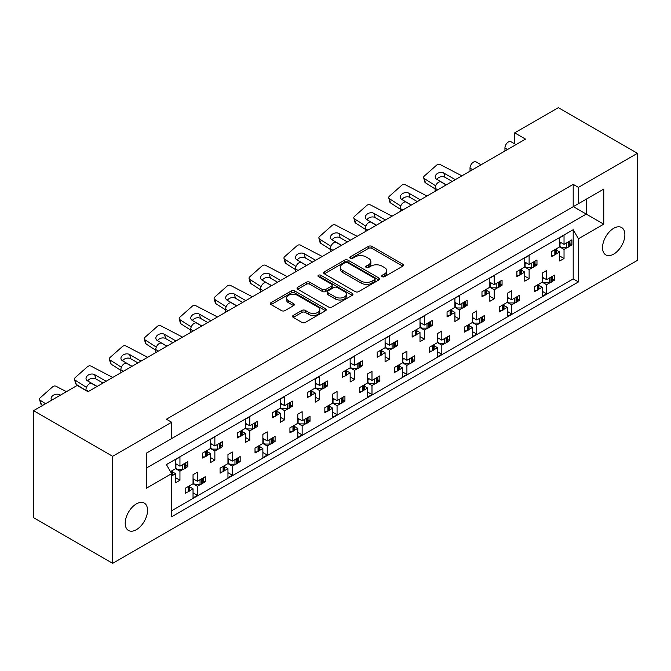 <?xml version="1.0" encoding="UTF-8"?>
<svg xmlns="http://www.w3.org/2000/svg" width="671" height="671" viewBox="0 0 671 671"><rect width="100%" height="100%" fill="white"/><g stroke="black" fill="none" stroke-linecap="round" stroke-linejoin="round"><path stroke-width="1.01" d="M382.168 276.662A1.694 0.981 0 0 0 384.567 276.662L402.768 266.152A2.424 1.401 0 0 0 403.481 265.162A2.424 1.401 0 0 0 402.768 264.173L371.927 246.366A2.424 1.401 0 0 0 368.496 246.366L350.287 256.876A1.694 0.981 0 0 0 349.792 257.563A1.694 0.981 0 0 0 350.287 258.26A1.694 0.981 0 0 0 352.686 258.26L355.043 256.901A7.758 4.479 0 0 1 366.014 256.901L368.58 258.385A7.758 4.479 0 0 1 370.853 261.547A7.758 4.479 0 0 1 368.58 264.718L366.223 266.077A1.694 0.981 0 0 0 365.729 266.773A1.694 0.981 0 0 0 366.223 267.461A1.694 0.981 0 0 0 368.622 267.461L370.979 266.102A7.758 4.479 0 0 1 381.95 266.102L384.517 267.586A7.758 4.479 0 0 1 386.79 270.749A7.758 4.479 0 0 1 384.517 273.919L382.168 275.278A1.694 0.981 0 0 0 381.665 275.974A1.694 0.981 0 0 0 382.168 276.662L382.168 275.278M136.381 503.879A15.802 9.126 -60 0 1 144.282 503.099A15.802 9.126 -60 0 1 146.706 515.764A15.802 9.126 -60 0 1 136.381 529.687A15.802 9.126 -60 0 1 128.48 530.467A15.802 9.126 -60 0 1 126.056 517.811A15.802 9.126 -60 0 1 136.381 503.879M613.705 228.299A15.802 9.126 -60 0 1 621.606 227.519A15.802 9.126 -60 0 1 624.03 240.184A15.802 9.126 -60 0 1 613.705 254.108A15.802 9.126 -60 0 1 605.804 254.888A15.802 9.126 -60 0 1 603.38 242.231A15.802 9.126 -60 0 1 613.705 228.299M293.269 315.42A2.424 1.401 0 0 0 292.556 316.41A2.424 1.401 0 0 0 293.269 317.4L301.916 322.399A2.424 1.401 0 0 0 305.347 322.399L325.569 310.723A2.424 1.401 0 0 0 326.282 309.734A2.424 1.401 0 0 0 325.569 308.744L294.72 290.937A2.424 1.401 0 0 0 291.298 290.937L271.076 302.613A2.424 1.401 0 0 0 270.363 303.602A2.424 1.401 0 0 0 271.076 304.592L281.526 310.623A2.424 1.401 0 0 0 284.957 310.623L293.613 305.624A2.424 1.401 0 0 0 294.317 304.634A2.424 1.401 0 0 0 293.613 303.653L288.421 300.658A6.484 3.741 0 0 1 286.525 298.008A6.484 3.741 0 0 1 290.526 294.552A6.484 3.741 0 0 1 297.597 295.366L317.903 307.083A6.484 3.741 0 0 1 319.799 309.734A6.484 3.741 0 0 1 315.798 313.189A6.484 3.741 0 0 1 308.735 312.384L305.347 310.43A2.424 1.401 0 0 0 301.916 310.43L293.269 315.42L293.269 317.4M112.636 456.305L112.636 563.355L637.45 260.356L637.45 153.307L578.436 187.377L573.202 184.357L166.408 419.216L171.65 422.235L112.636 456.305L33.55 410.644L77.199 385.448L88.018 391.696L525.536 139.098L514.716 132.85L514.716 143.879M637.45 153.307L558.364 107.645L514.716 132.85M355.219 291.625A2.424 1.401 0 0 0 358.641 291.625L378.863 279.95A2.424 1.401 0 0 0 379.576 278.96A2.424 1.401 0 0 0 378.863 277.97L348.023 260.163A2.424 1.401 0 0 0 344.592 260.163L324.37 271.839A2.424 1.401 0 0 0 323.657 272.829A2.424 1.401 0 0 0 324.37 273.818L355.219 291.625M319.136 277.031A1.694 0.981 0 0 1 320.855 277.266L320.855 275.253L352.216 293.361A2.424 1.401 0 0 1 352.929 294.351A2.424 1.401 0 0 1 352.216 295.341L331.994 307.016A2.424 1.401 0 0 1 328.572 307.016L297.723 289.201L297.723 287.222A2.424 1.401 0 0 0 297.01 288.211A2.424 1.401 0 0 0 297.723 289.201M297.723 287.222L306.379 282.231A2.424 1.401 0 0 1 309.801 282.231L322.315 289.453A2.424 1.401 0 0 0 325.737 289.453L331.482 286.14A2.424 1.401 0 0 0 332.195 285.15A2.424 1.401 0 0 0 331.482 284.16L318.457 276.637A1.694 0.981 0 0 1 317.962 275.949A1.694 0.981 0 0 1 319.01 275.043A1.694 0.981 0 0 1 320.855 275.253M166.408 441.585L603.757 189.088L603.757 224.173L578.436 238.784L578.436 281.929L171.65 516.787L171.65 473.642L146.337 488.262L146.337 453.177L171.65 438.566L171.65 422.235M573.202 184.357L573.202 206.727M578.436 187.377L578.436 203.707M552.485 279.035L554.431 280.159L552.342 281.367M538.897 285.301L542.21 287.222L538.754 289.209M536.448 290.551L534.359 291.751L534.359 286.718L542.21 282.181L546.58 284.697L546.58 293.772L542.21 296.288L542.21 287.222M550.027 282.701L546.58 284.697M554.431 280.159L554.431 275.127L546.58 279.656L542.21 277.14M517.567 299.199L519.513 300.323L517.425 301.531M503.98 305.464L507.293 307.377L503.837 309.373M501.522 310.707L499.442 311.914L499.442 306.873L507.293 302.336L511.663 304.86L511.663 313.927L507.293 316.452L507.293 307.377M515.11 302.864L511.663 304.86M519.513 300.323L519.513 295.282L511.663 299.82L507.293 297.295M482.65 319.354L484.596 320.478L482.508 321.686M472.376 317.458L476.745 319.975L484.596 315.445L484.596 320.478M476.745 319.975L476.745 310.908L472.376 313.424L472.376 322.499L464.517 327.037L464.517 332.07L466.605 330.87M469.063 325.62L472.376 327.54L468.92 329.528M472.376 322.499L476.745 325.016L476.745 334.091L472.376 336.607L472.376 327.54M480.193 323.019L476.745 325.016M447.733 339.518L449.679 340.642L447.591 341.849M437.458 337.614L441.82 340.138L449.679 335.601L449.679 340.642M441.82 340.138L441.82 331.063L437.458 333.588L437.458 342.655L429.599 347.192L429.599 352.233L431.688 351.025M434.145 345.783L437.458 347.695L434.003 349.692M437.458 342.655L441.82 345.179L441.82 354.246L437.458 356.771L437.458 347.695M445.276 343.183L441.82 345.179M412.816 359.673L414.762 360.797L412.673 362.005M402.541 357.777L406.903 360.293L414.762 355.764L414.762 360.797M406.903 360.293L406.903 351.227L402.541 353.743L402.541 362.818L394.682 367.356L394.682 372.388L396.771 371.189M399.228 365.938L402.541 367.859L399.086 369.847M402.541 362.818L406.903 365.334L406.903 374.41L402.541 376.926L402.541 367.859M410.358 363.346L406.903 365.334M377.89 379.836L379.845 380.96L377.756 382.168M367.624 377.932L371.986 380.457L379.845 375.919L379.845 380.96M371.986 380.457L371.986 371.382L367.624 373.906L367.624 382.973L359.765 387.511L359.765 392.552L361.854 391.344M364.311 386.102L367.624 388.014L364.168 390.01M367.624 382.973L371.986 385.498L371.986 394.565L367.624 397.089L367.624 388.014M375.441 383.502L371.986 385.498M342.973 399.991L344.928 401.124L342.839 402.323M332.707 398.096L337.068 400.612L344.928 396.083L344.928 401.124M337.068 400.612L337.068 391.545L332.707 394.062L332.707 403.137L324.848 407.674L324.848 412.715L326.936 411.508M329.386 406.257L332.707 408.178L329.251 410.166M332.707 403.137L337.068 405.653L337.068 414.728L332.707 417.245L332.707 408.178M340.524 403.665L337.068 405.653M308.056 420.155L310.01 421.279L307.922 422.487M297.79 418.251L302.151 420.776L310.01 416.238L310.01 421.279M302.151 420.776L302.151 411.7L297.79 414.225L297.79 423.292L289.931 427.83L289.931 432.87L292.019 431.663M294.468 426.421L297.79 428.333L294.334 430.329M297.79 423.292L302.151 425.817L302.151 434.883L297.79 437.408L297.79 428.333M305.607 423.82L302.151 425.817M273.139 440.31L275.093 441.443L273.005 442.642M262.873 438.415L267.234 440.931L275.093 436.402L275.093 441.443M267.234 440.931L267.234 431.864L262.873 434.38L262.873 443.456L255.014 447.993L255.014 453.034L257.102 451.826M259.551 446.576L262.873 448.496L259.417 450.493M262.873 443.456L267.234 445.972L267.234 455.047L262.873 457.563L262.873 448.496M270.69 443.984L267.234 445.972M238.222 460.474L240.176 461.598L238.088 462.805M227.955 458.578L232.317 461.094L240.176 456.557L240.176 461.598M232.317 461.094L232.317 452.019L227.955 454.544L227.955 463.611L220.096 468.148L220.096 473.189L222.185 471.981M224.634 466.739L227.955 468.652L224.5 470.648M227.955 463.611L232.317 466.135L232.317 475.202L227.955 477.727L227.955 468.652M235.773 464.139L232.317 466.135M203.305 480.629L205.259 481.761L203.17 482.961M193.038 478.733L197.4 481.25L205.259 476.72L205.259 481.761M197.4 481.25L197.4 472.183L193.038 474.699L193.038 483.774L185.179 488.312L185.179 493.353L187.268 492.145M189.717 486.894L193.038 488.815L189.583 490.811M193.038 483.774L197.4 486.29L197.4 495.366L193.038 497.882L193.038 488.815M200.855 484.303L197.4 486.29M85.93 390.48L85.93 389.876A4.94 2.852 -60 0 1 89.419 383.829A4.94 2.852 -60 0 1 91.885 383.586L96.976 386.521M120.847 372.74L120.847 369.721A4.94 2.852 -60 0 1 124.336 363.674A4.94 2.852 -60 0 1 126.802 363.43L131.893 366.366M155.764 352.585L155.764 349.557A4.94 2.852 -60 0 1 159.253 343.51A4.94 2.852 -60 0 1 161.719 343.267L166.811 346.202M190.681 332.422L190.681 329.402A4.94 2.852 -60 0 1 194.171 323.355A4.94 2.852 -60 0 1 196.637 323.112L201.728 326.047M225.599 312.267L225.599 309.239A4.94 2.852 -60 0 1 229.088 303.191A4.94 2.852 -60 0 1 231.554 302.948L236.645 305.884M260.516 292.103L260.516 289.084A4.94 2.852 -60 0 1 264.005 283.036A4.94 2.852 -60 0 1 266.479 282.793L271.562 285.729M295.433 271.948L295.433 268.92A4.94 2.852 -60 0 1 298.922 262.873A4.94 2.852 -60 0 1 301.396 262.629L306.479 265.565M330.35 251.784L330.35 248.765A4.94 2.852 -60 0 1 333.839 242.717A4.94 2.852 -60 0 1 336.314 242.474L341.396 245.41M365.267 231.629L365.267 228.601A4.94 2.852 -60 0 1 368.756 222.554A4.94 2.852 -60 0 1 371.231 222.311L376.314 225.246M400.184 211.466L400.184 208.446A4.94 2.852 -60 0 1 403.674 202.399A4.94 2.852 -60 0 1 406.148 202.156L411.231 205.091M435.102 191.31L435.102 188.283A4.94 2.852 -60 0 1 438.591 182.235A4.94 2.852 -60 0 1 441.065 181.992L446.148 184.928M470.019 171.147L470.019 168.127A4.94 2.852 -60 0 1 473.508 162.08A4.94 2.852 -60 0 1 475.982 161.837L481.065 164.772M504.936 150.992L504.936 147.964A4.94 2.852 -60 0 1 508.433 141.916A4.94 2.852 -60 0 1 510.899 141.673L515.982 144.609M569.939 243.758L571.893 244.881L569.805 246.089M556.351 250.023L559.673 251.935L556.217 253.932M553.902 255.274L551.814 256.473L551.814 251.432L559.673 246.903L564.034 249.419L564.034 258.494L559.673 261.011L559.673 251.935M567.49 247.423L564.034 249.419M571.893 244.881L571.893 239.841L564.034 244.378L559.673 241.862M535.022 263.913L536.976 265.045L534.888 266.244M521.434 270.187L524.756 272.099L521.3 274.095M518.985 275.429L516.896 276.637L516.896 271.596L524.756 267.058L529.117 269.583L529.117 278.65L524.756 281.174L524.756 272.099M532.573 267.586L529.117 269.583M536.976 265.045L536.976 260.004L529.117 264.542L524.756 262.017M500.105 284.076L502.059 285.2L499.97 286.408M489.838 282.181L494.2 284.697L502.059 280.159L502.059 285.2M494.2 284.697L494.2 275.63L489.838 278.146L489.838 287.222L481.979 291.751L481.979 296.792L484.068 295.592M486.517 290.342L489.838 292.254L486.383 294.25M489.838 287.222L494.2 289.738L494.2 298.813L489.838 301.329L489.838 292.254M497.656 287.742L494.2 289.738M465.188 304.231L467.142 305.364L465.053 306.563M454.921 302.336L459.283 304.86L467.142 300.323L467.142 305.364M459.283 304.86L459.283 295.785L454.921 298.301L454.921 307.377L447.062 311.914L447.062 316.955L449.151 315.747M451.6 310.505L454.921 312.418L451.466 314.414M454.921 307.377L459.283 309.901L459.283 318.968L454.921 321.493L454.921 312.418M462.738 307.905L459.283 309.901M430.27 324.395L432.225 325.519L430.136 326.727M420.004 322.499L424.366 325.016L432.225 320.478L432.225 325.519M424.366 325.016L424.366 315.949L420.004 318.465L420.004 327.54L412.145 332.07L412.145 337.11L414.233 335.911M416.683 330.66L420.004 332.581L416.548 334.569M420.004 327.54L424.366 330.057L424.366 339.132L420.004 341.648L420.004 332.581M427.821 328.06L424.366 330.057M395.353 344.55L397.307 345.682L395.219 346.89M385.087 342.655L389.448 345.179L397.307 340.642L397.307 345.682M389.448 345.179L389.448 336.104L385.087 338.629L385.087 347.695L377.228 352.233L377.228 357.274L379.316 356.066M381.765 350.824L385.087 352.736L381.631 354.733M385.087 347.695L389.448 350.22L389.448 359.287L385.087 361.812L385.087 352.736M392.904 348.224L389.448 350.22M360.436 364.714L362.39 365.838L360.302 367.045M350.161 362.818L354.531 365.334L362.39 360.797L362.39 365.838M354.531 365.334L354.531 356.267L350.161 358.784L350.161 367.859L342.311 372.388L342.311 377.429L344.399 376.23M346.848 370.979L350.161 372.9L346.714 374.888M350.161 367.859L354.531 370.375L354.531 379.45L350.161 381.967L350.161 372.9M357.987 368.379L354.531 370.375M325.519 384.877L327.465 386.001L325.385 387.209M315.244 382.973L319.614 385.498L327.465 380.96L327.465 386.001M319.614 385.498L319.614 376.423L315.244 378.947L315.244 388.014L307.393 392.552L307.393 397.593L309.482 396.385M311.931 391.143L315.244 393.055L311.797 395.051M315.244 388.014L319.614 390.539L319.614 399.606L315.244 402.13L315.244 393.055M323.07 388.543L319.614 390.539M290.602 405.032L292.548 406.156L290.468 407.364M280.327 403.137L284.697 405.653L292.548 401.115L292.548 406.156M284.697 405.653L284.697 396.586L280.327 399.102L280.327 408.178L272.476 412.707L272.476 417.748L274.565 416.548M277.014 411.298L280.327 413.219L276.88 415.206M280.327 408.178L284.697 410.694L284.697 419.769L280.327 422.285L280.327 413.219M288.153 408.698L284.697 410.694M255.685 425.196L257.63 426.32L255.542 427.528M245.41 423.292L249.78 425.817L257.63 421.279L257.63 426.32M249.78 425.817L249.78 416.741L245.41 419.266L245.41 428.333L237.559 432.87L237.559 437.911L239.648 436.704M242.097 431.461L245.41 433.374L241.963 435.37M245.41 428.333L249.78 430.857L249.78 439.924L245.41 442.449L245.41 433.374M253.227 428.861L249.78 430.857M220.767 445.351L222.713 446.475L220.625 447.683M210.493 443.456L214.863 445.972L222.713 441.434L222.713 446.475M214.863 445.972L214.863 436.905L210.493 439.421L210.493 448.496L202.642 453.034L202.642 458.067L204.73 456.867M207.18 451.617L210.493 453.537L207.037 455.525M210.493 448.496L214.863 451.013L214.863 460.088L210.493 462.604L210.493 453.537M218.31 449.016L214.863 451.013M185.85 465.515L187.796 466.639L185.708 467.846M175.576 463.611L179.945 466.135L187.796 461.598L187.796 466.639M179.945 466.135L179.945 457.06L175.576 459.585L175.576 468.652L170.468 471.604M172.262 471.78L175.576 473.692L172.12 475.689M175.576 468.652L179.945 471.176L179.945 480.243L175.576 482.768L175.576 473.692M183.393 469.18L179.945 471.176M33.55 410.644L33.55 517.693L112.636 563.355M578.436 238.784L573.202 229.717L166.408 464.575L171.65 473.642M573.202 229.717L573.202 278.901L171.65 510.74M564.034 244.378L564.034 235.311L559.673 237.828L559.673 246.903M546.58 279.656L546.58 270.589L542.21 273.105L542.21 282.181M529.117 264.542L529.117 255.466L524.756 257.983L524.756 267.058M511.663 299.82L511.663 290.744L507.293 293.269L507.293 302.336M573.202 278.901L578.436 281.929M559.673 255.97L564.034 258.494M542.21 291.248L546.58 293.772M524.756 276.133L529.117 278.65M489.838 296.288L494.2 298.813M454.921 316.452L459.283 318.968M420.004 336.607L424.366 339.132M385.087 356.771L389.448 359.287M350.161 376.926L354.531 379.45M315.244 397.089L319.614 399.606M280.327 417.245L284.697 419.769M245.41 437.408L249.78 439.924M210.493 457.563L214.863 460.088M175.576 477.727L179.945 480.243M507.293 311.411L511.663 313.927M472.376 331.566L476.745 334.091M437.458 351.73L441.82 354.246M402.541 371.885L406.903 374.41M367.624 392.049L371.986 394.565M332.707 412.204L337.068 414.728M297.79 432.367L302.151 434.883M262.873 452.522L267.234 455.047M227.955 472.686L232.317 475.202M193.038 492.85L197.4 495.366M573.378 206.626L586.295 214.091L586.295 199.17L603.757 189.088M146.337 468.098L586.295 214.091L603.757 224.173M382.839 276.905L384.517 275.932A7.758 4.479 0 0 0 386.79 272.77L386.79 270.749M370.853 261.547L370.853 263.569A7.758 4.479 0 0 1 368.58 266.731L366.903 267.704M402.743 266.169L371.927 248.379A2.424 1.401 0 0 0 368.496 248.379L350.967 258.503M378.83 279.975L348.023 262.176A2.424 1.401 0 0 0 344.592 262.176L324.403 273.835M374.577 279.656A1.694 0.981 0 0 0 375.081 278.96A1.694 0.981 0 0 0 374.577 278.272L347.503 262.638A1.694 0.981 0 0 0 345.104 262.638L342.621 264.072A7.758 4.479 0 0 0 340.348 267.243A7.758 4.479 0 0 0 342.621 270.405L361.132 281.09A7.758 4.479 0 0 0 372.095 281.09L374.577 279.656L374.577 281.669A1.694 0.981 0 0 0 375.081 280.981L375.081 278.96M340.348 267.243L340.348 269.256A7.758 4.479 0 0 0 342.621 272.418L342.621 270.405M374.577 281.669L372.095 283.103A7.758 4.479 0 0 1 361.132 283.103L342.621 272.418M297.756 289.218L306.379 284.244L306.379 282.231M332.195 285.15L332.195 287.163A2.424 1.401 0 0 1 331.482 288.153L325.737 291.466A2.424 1.401 0 0 1 322.315 291.466L309.801 284.244A2.424 1.401 0 0 0 306.379 284.244M320.855 277.266L352.183 295.357M335.29 296.943A6.484 3.741 0 0 0 342.361 297.756A6.484 3.741 0 0 0 346.362 294.301A6.484 3.741 0 0 0 344.466 291.65L337.312 287.524A2.424 1.401 0 0 0 333.881 287.524L328.136 290.837A2.424 1.401 0 0 0 327.431 291.826A2.424 1.401 0 0 0 328.136 292.816L335.29 296.943L335.29 298.964A6.484 3.741 0 0 0 342.361 299.769A6.484 3.741 0 0 0 346.362 296.314L346.362 294.301M327.431 291.826L327.431 293.839A2.424 1.401 0 0 0 328.136 294.829L328.136 292.816M335.29 298.964L328.136 294.829M319.799 309.734L319.799 311.747A6.484 3.741 0 0 1 315.798 315.211A6.484 3.741 0 0 1 308.735 314.397L305.347 312.443A2.424 1.401 0 0 0 301.916 312.443L293.294 317.417M286.525 298.008L286.525 300.021A6.484 3.741 0 0 0 288.421 302.671L288.421 300.658M293.579 305.649L288.421 302.671M325.536 310.74L294.72 292.95A2.424 1.401 0 0 0 291.298 292.95L271.109 304.609M567.49 242.382A2.466 1.426 0 0 0 568.429 242.046L569.218 241.585A2.466 1.426 0 0 0 569.805 241.048M568.429 242.046L568.429 247.087L569.218 246.626L569.218 241.585M553.902 250.233A2.466 1.426 0 0 0 554.842 249.889L554.842 254.93L555.63 254.477L555.63 249.436A2.466 1.426 0 0 0 556.217 248.891M554.842 249.889L555.63 249.436M568.429 247.087A2.466 1.426 180 0 1 566.676 247.507L561.593 247.507L559.673 246.391M556.351 248.815L556.351 253.462A2.466 1.426 180 0 1 555.63 254.477M554.842 254.93A2.466 1.426 180 0 1 551.814 255.139M569.939 240.973L569.939 245.62A2.466 1.426 180 0 1 569.218 246.626M561.157 242.717L559.673 243.548M455.273 179.66L443.841 173.059A5.183 3.665 -15 0 0 437.878 173.227A5.183 3.665 -15 0 0 435.294 177.538A5.183 3.665 -15 0 0 436.754 179.342L446.299 184.844M435.102 188.945L425.414 182.747A2.466 1.745 165 0 1 424.785 181.933L423.661 177.723A2.466 1.745 -15 0 1 424.298 176.07L436.746 165.032A2.466 1.745 -15 0 1 440.101 164.504L461.9 175.836M423.661 177.723A2.466 1.745 -15 0 0 424.282 178.536L425.414 182.747M435.647 185.8L424.282 178.536M452.187 181.447L444.974 177.278A5.183 3.665 -15 0 0 436.838 179.383M550.027 277.668A2.466 1.426 0 0 0 550.966 277.324L551.755 276.871A2.466 1.426 0 0 0 552.342 276.326M550.966 277.324L550.966 282.365L551.755 281.912L551.755 276.871M536.448 285.51A2.466 1.426 0 0 0 537.379 285.167L537.379 290.207L538.176 289.755L538.176 284.714A2.466 1.426 0 0 0 538.754 284.168M537.379 285.167L538.176 284.714M550.966 282.365A2.466 1.426 180 0 1 549.222 282.785L544.131 282.785L542.21 281.677M538.897 284.093L538.897 288.748A2.466 1.426 180 0 1 538.176 289.755M537.379 290.207A2.466 1.426 180 0 1 534.359 290.426M552.485 276.251L552.485 280.897A2.466 1.426 180 0 1 551.755 281.912M543.695 277.995L542.21 278.826M532.573 262.546A2.466 1.426 0 0 0 533.504 262.21L534.301 261.749A2.466 1.426 0 0 0 534.888 261.212M533.504 262.21L533.504 267.243L534.301 266.79L534.301 261.749M518.985 270.388A2.466 1.426 0 0 0 519.924 270.052L519.924 275.093L520.713 274.632L520.713 269.591A2.466 1.426 0 0 0 521.3 269.054M519.924 270.052L520.713 269.591M533.504 267.243A2.466 1.426 180 0 1 531.759 267.662L526.676 267.662L524.756 266.555M521.434 268.97L521.434 273.625A2.466 1.426 180 0 1 520.713 274.632M519.924 275.093A2.466 1.426 180 0 1 516.896 275.303M535.022 261.128L535.022 265.783A2.466 1.426 180 0 1 534.301 266.79M526.24 262.873L524.756 263.711M420.356 199.824L408.924 193.214A5.183 3.665 -15 0 0 402.961 193.391A5.183 3.665 -15 0 0 400.369 197.702A5.183 3.665 -15 0 0 401.837 199.497L411.382 205.007M400.184 209.109L390.497 202.91A2.466 1.745 165 0 1 389.868 202.097L388.744 197.878A2.466 1.745 -15 0 1 389.381 196.234L401.828 185.196A2.466 1.745 -15 0 1 405.183 184.668L426.982 195.999M388.744 197.878A2.466 1.745 -15 0 0 389.365 198.691L390.497 202.91M400.73 205.963L389.365 198.691M417.27 201.602L410.056 197.433A5.183 3.665 -15 0 0 401.921 199.547M497.656 282.701A2.466 1.426 0 0 0 498.587 282.365L499.383 281.904A2.466 1.426 0 0 0 499.97 281.367M498.587 282.365L498.587 287.406L499.383 286.945L499.383 281.904M484.068 290.551A2.466 1.426 0 0 0 484.999 290.207L484.999 295.248L485.796 294.795L485.796 289.755A2.466 1.426 0 0 0 486.383 289.209M484.999 290.207L485.796 289.755M498.587 287.406A2.466 1.426 180 0 1 496.842 287.825L491.759 287.825L489.838 286.71M486.517 289.134L486.517 293.781A2.466 1.426 180 0 1 485.796 294.795M484.999 295.248A2.466 1.426 180 0 1 481.979 295.458M500.105 281.292L500.105 285.938A2.466 1.426 180 0 1 499.383 286.945M491.323 283.036L489.838 283.867M385.439 219.979L374.007 213.378A5.183 3.665 -15 0 0 368.043 213.546A5.183 3.665 -15 0 0 365.452 217.857A5.183 3.665 -15 0 0 366.92 219.66L376.465 225.162M365.267 229.264L355.58 223.066A2.466 1.745 165 0 1 354.951 222.252L353.827 218.041A2.466 1.745 -15 0 1 354.464 216.389L366.911 205.351A2.466 1.745 -15 0 1 370.266 204.823L392.065 216.154M353.827 218.041A2.466 1.745 -15 0 0 354.447 218.855L355.58 223.066M365.812 226.119L354.447 218.855M382.353 221.765L375.131 217.597A5.183 3.665 -15 0 0 367.003 219.702M462.738 302.864A2.466 1.426 0 0 0 463.669 302.529L464.466 302.067A2.466 1.426 0 0 0 465.053 301.531M463.669 302.529L463.669 307.561L464.466 307.108L464.466 302.067M449.151 310.707A2.466 1.426 0 0 0 450.082 310.371L450.082 315.412L450.878 314.951L450.878 309.91A2.466 1.426 0 0 0 451.466 309.373M450.082 310.371L450.878 309.91M463.669 307.561A2.466 1.426 180 0 1 461.925 307.981L456.842 307.981L454.921 306.873M451.6 309.289L451.6 313.944A2.466 1.426 180 0 1 450.878 314.951M450.082 315.412A2.466 1.426 180 0 1 447.062 315.622M465.188 301.447L465.188 306.102A2.466 1.426 180 0 1 464.466 307.108M456.406 303.191L454.921 304.03M350.522 240.143L339.09 233.533A5.183 3.665 -15 0 0 333.126 233.709A5.183 3.665 -15 0 0 330.535 238.02A5.183 3.665 -15 0 0 332.002 239.815L341.547 245.326M330.35 249.427L320.663 243.229A2.466 1.745 165 0 1 320.033 242.416L318.901 238.197A2.466 1.745 -15 0 1 319.547 236.553L331.994 225.515A2.466 1.745 -15 0 1 335.349 224.986L357.148 236.318M318.901 238.197A2.466 1.745 -15 0 0 319.53 239.01L320.663 243.229M330.895 246.282L319.53 239.01M347.435 241.921L340.214 237.752A5.183 3.665 -15 0 0 332.086 239.866M427.821 323.019A2.466 1.426 0 0 0 428.752 322.684L429.549 322.231A2.466 1.426 0 0 0 430.136 321.686M428.752 322.684L428.752 327.725L429.549 327.263L429.549 322.231M414.233 330.87A2.466 1.426 0 0 0 415.164 330.526L415.164 335.567L415.961 335.114L415.961 330.073A2.466 1.426 0 0 0 416.548 329.528M415.164 330.526L415.961 330.073M428.752 327.725A2.466 1.426 180 0 1 427.008 328.144L421.925 328.144L420.004 327.037M416.683 329.453L416.683 334.099A2.466 1.426 180 0 1 415.961 335.114M415.164 335.567A2.466 1.426 180 0 1 412.145 335.777M430.27 321.61L430.27 326.257A2.466 1.426 180 0 1 429.549 327.263M421.489 323.355L420.004 324.185M315.605 260.298L304.173 253.697A5.183 3.665 -15 0 0 298.209 253.864A5.183 3.665 -15 0 0 295.617 258.176A5.183 3.665 -15 0 0 297.085 259.979L306.622 265.481M295.433 269.583L285.745 263.384A2.466 1.745 165 0 1 285.116 262.571L283.984 258.36A2.466 1.745 -15 0 1 284.63 256.708L297.077 245.67A2.466 1.745 -15 0 1 300.432 245.141L322.231 256.473M283.984 258.36A2.466 1.745 -15 0 0 284.613 259.174L285.745 263.384M295.978 266.446L284.613 259.174M312.518 262.084L305.297 257.916A5.183 3.665 -15 0 0 297.169 260.021M392.904 343.183A2.466 1.426 0 0 0 393.835 342.847L394.632 342.386A2.466 1.426 0 0 0 395.219 341.849M393.835 342.847L393.835 347.88L394.632 347.427L394.632 342.386M379.316 351.025A2.466 1.426 0 0 0 380.247 350.69L380.247 355.731L381.044 355.269L381.044 350.228A2.466 1.426 0 0 0 381.631 349.692M380.247 350.69L381.044 350.228M393.835 347.88A2.466 1.426 180 0 1 392.09 348.299L387.008 348.299L385.087 347.192M381.765 349.608L381.765 354.263A2.466 1.426 180 0 1 381.044 355.269M380.247 355.731A2.466 1.426 180 0 1 377.228 355.94M395.353 341.765L395.353 346.421A2.466 1.426 180 0 1 394.632 347.427M386.563 343.51L385.087 344.349M280.688 280.461L269.256 273.852A5.183 3.665 -15 0 0 263.292 274.028A5.183 3.665 -15 0 0 260.7 278.339A5.183 3.665 -15 0 0 262.168 280.134L271.705 285.645M260.516 289.746L250.828 283.548A2.466 1.745 165 0 1 250.199 282.734L249.067 278.515A2.466 1.745 -15 0 1 249.713 276.871L262.16 265.833A2.466 1.745 -15 0 1 265.515 265.305L287.314 276.637M249.067 278.515A2.466 1.745 -15 0 0 249.696 279.329L250.828 283.548M261.061 286.601L249.696 279.329M277.601 282.239L270.379 278.071A5.183 3.665 -15 0 0 262.252 280.184M357.987 363.338A2.466 1.426 0 0 0 358.918 363.003L359.715 362.55A2.466 1.426 0 0 0 360.302 362.005M358.918 363.003L358.918 368.043L359.715 367.582L359.715 362.55M344.399 371.189A2.466 1.426 0 0 0 345.33 370.845L345.33 375.886L346.127 375.433L346.127 370.392A2.466 1.426 0 0 0 346.714 369.847M345.33 370.845L346.127 370.392M358.918 368.043A2.466 1.426 180 0 1 357.173 368.463L352.082 368.463L350.161 367.356M346.848 369.771L346.848 374.426A2.466 1.426 180 0 1 346.127 375.433M345.33 375.886A2.466 1.426 180 0 1 342.311 376.095M360.436 361.929L360.436 366.576A2.466 1.426 180 0 1 359.715 367.582M351.646 363.674L350.161 364.504M245.771 300.616L234.338 294.015A5.183 3.665 -15 0 0 228.375 294.183A5.183 3.665 -15 0 0 225.783 298.494A5.183 3.665 -15 0 0 227.251 300.298L236.788 305.8M225.599 309.901L215.911 303.703A2.466 1.745 165 0 1 215.282 302.898L214.15 298.679A2.466 1.745 -15 0 1 214.795 297.035L227.243 285.989A2.466 1.745 -15 0 1 230.598 285.46L252.397 296.792M214.15 298.679A2.466 1.745 -15 0 0 214.779 299.492L215.911 303.703M226.144 306.764L214.779 299.492M242.684 302.403L235.462 298.234A5.183 3.665 -15 0 0 227.335 300.34M323.07 383.502A2.466 1.426 0 0 0 324.001 383.166L324.798 382.705A2.466 1.426 0 0 0 325.385 382.168M324.001 383.166L324.001 388.199L324.798 387.746L324.798 382.705M309.482 391.344A2.466 1.426 0 0 0 310.413 391.008L310.413 396.049L311.21 395.588L311.21 390.547A2.466 1.426 0 0 0 311.797 390.01M310.413 391.008L311.21 390.547M324.001 388.199A2.466 1.426 180 0 1 322.256 388.618L317.165 388.618L315.244 387.511M311.931 389.926L311.931 394.582A2.466 1.426 180 0 1 311.21 395.588M310.413 396.049A2.466 1.426 180 0 1 307.393 396.259M325.519 382.084L325.519 386.739A2.466 1.426 180 0 1 324.798 387.746M316.729 383.829L315.244 384.668M210.853 320.78L199.421 314.171A5.183 3.665 -15 0 0 193.458 314.347A5.183 3.665 -15 0 0 190.866 318.658A5.183 3.665 -15 0 0 192.334 320.453L201.87 325.963M190.681 330.065L180.994 323.867A2.466 1.745 165 0 1 180.365 323.053L179.232 318.834A2.466 1.745 -15 0 1 179.87 317.19L192.325 306.152A2.466 1.745 -15 0 1 195.68 305.624L217.479 316.955M179.232 318.834A2.466 1.745 -15 0 0 179.862 319.648L180.994 323.867M191.227 326.92L179.862 319.648M207.767 322.558L200.545 318.389A5.183 3.665 -15 0 0 192.418 320.503M288.153 403.657A2.466 1.426 0 0 0 289.084 403.321L289.88 402.868A2.466 1.426 0 0 0 290.468 402.323M289.084 403.321L289.084 408.362L289.88 407.901L289.88 402.868M274.565 411.508A2.466 1.426 0 0 0 275.496 411.164L275.496 416.205L276.293 415.752L276.293 410.711A2.466 1.426 0 0 0 276.88 410.166M275.496 411.164L276.293 410.711M289.084 408.362A2.466 1.426 180 0 1 287.339 408.782L282.248 408.782L280.327 407.674M277.014 410.09L277.014 414.745A2.466 1.426 180 0 1 276.293 415.752M275.496 416.205A2.466 1.426 180 0 1 272.476 416.423M290.602 402.248L290.602 406.894A2.466 1.426 180 0 1 289.88 407.901M281.812 403.992L280.327 404.823M175.936 340.935L164.496 334.334A5.183 3.665 -15 0 0 158.541 334.502A5.183 3.665 -15 0 0 155.949 338.813A5.183 3.665 -15 0 0 157.417 340.616L166.953 346.119M155.764 350.22L146.077 344.022A2.466 1.745 165 0 1 145.448 343.216L144.315 338.998A2.466 1.745 -15 0 1 144.953 337.354L157.408 326.307A2.466 1.745 -15 0 1 160.763 325.779L182.562 337.11M144.315 338.998A2.466 1.745 -15 0 0 144.944 339.811L146.077 344.022M156.309 347.083L144.944 339.811M172.85 342.722L165.628 338.553A5.183 3.665 -15 0 0 157.5 340.658M515.11 297.823A2.466 1.426 0 0 0 516.049 297.488L516.838 297.027A2.466 1.426 0 0 0 517.425 296.49M516.049 297.488L516.049 302.529L516.838 302.067L516.838 297.027M501.522 305.666A2.466 1.426 0 0 0 502.462 305.33L502.462 310.371L503.258 309.91L503.258 304.869A2.466 1.426 0 0 0 503.837 304.332M502.462 305.33L503.258 304.869M516.049 302.529A2.466 1.426 180 0 1 514.305 302.94L509.214 302.94L507.293 301.833M503.98 304.257L503.98 308.903A2.466 1.426 180 0 1 503.258 309.91M502.462 310.371A2.466 1.426 180 0 1 499.442 310.581M517.567 296.406L517.567 301.061A2.466 1.426 180 0 1 516.838 302.067M508.777 298.159L507.293 298.989M480.193 317.987A2.466 1.426 0 0 0 481.132 317.643L481.921 317.19A2.466 1.426 0 0 0 482.508 316.645M481.132 317.643L481.132 322.684L481.921 322.231L481.921 317.19M466.605 325.829A2.466 1.426 0 0 0 467.544 325.485L467.544 330.526L468.333 330.073L468.333 325.032A2.466 1.426 0 0 0 468.92 324.496M467.544 325.485L468.333 325.032M481.132 322.684A2.466 1.426 180 0 1 479.388 323.103L474.296 323.103L472.376 321.996M469.063 324.412L469.063 329.067A2.466 1.426 180 0 1 468.333 330.073M467.544 330.526A2.466 1.426 180 0 1 464.517 330.744M482.65 316.569L482.65 321.216A2.466 1.426 180 0 1 481.921 322.231M473.86 318.314L472.376 319.144M445.276 338.142A2.466 1.426 0 0 0 446.215 337.807L447.003 337.345A2.466 1.426 0 0 0 447.591 336.808M446.215 337.807L446.215 342.847L447.003 342.386L447.003 337.345M431.688 345.984A2.466 1.426 0 0 0 432.627 345.649L432.627 350.69L433.416 350.228L433.416 345.188A2.466 1.426 0 0 0 434.003 344.651M432.627 345.649L433.416 345.188M446.215 342.847A2.466 1.426 180 0 1 444.47 343.258L439.379 343.258L437.458 342.151M434.145 344.575L434.145 349.222A2.466 1.426 180 0 1 433.416 350.228M432.627 350.69A2.466 1.426 180 0 1 429.599 350.899M447.733 336.725L447.733 341.38A2.466 1.426 180 0 1 447.003 342.386M438.943 338.478L437.458 339.308M410.358 358.306A2.466 1.426 0 0 0 411.298 357.962L412.086 357.509A2.466 1.426 0 0 0 412.673 356.964M411.298 357.962L411.298 363.003L412.086 362.55L412.086 357.509M396.771 366.148A2.466 1.426 0 0 0 397.71 365.812L397.71 370.845L398.499 370.392L398.499 365.351A2.466 1.426 0 0 0 399.086 364.814M397.71 365.812L398.499 365.351M411.298 363.003A2.466 1.426 180 0 1 409.553 363.422L404.462 363.422L402.541 362.315M399.228 364.73L399.228 369.385A2.466 1.426 180 0 1 398.499 370.392M397.71 370.845A2.466 1.426 180 0 1 394.682 371.063M412.816 356.888L412.816 361.535A2.466 1.426 180 0 1 412.086 362.55M404.026 358.633L402.541 359.463M375.441 378.461A2.466 1.426 0 0 0 376.381 378.125L377.169 377.664A2.466 1.426 0 0 0 377.756 377.127M376.381 378.125L376.381 383.166L377.169 382.705L377.169 377.664M361.854 386.303A2.466 1.426 0 0 0 362.793 385.968L362.793 391.008L363.581 390.547L363.581 385.506A2.466 1.426 0 0 0 364.168 384.969M362.793 385.968L363.581 385.506M376.381 383.166A2.466 1.426 180 0 1 374.636 383.577L369.545 383.577L367.624 382.47M364.311 384.894L364.311 389.541A2.466 1.426 180 0 1 363.581 390.547M362.793 391.008A2.466 1.426 180 0 1 359.765 391.218M377.89 377.043L377.89 381.698A2.466 1.426 180 0 1 377.169 382.705M369.109 378.796L367.624 379.627M340.524 398.624A2.466 1.426 0 0 0 341.464 398.28L342.252 397.828A2.466 1.426 0 0 0 342.839 397.282M341.464 398.28L341.464 403.321L342.252 402.868L342.252 397.828M326.936 406.467A2.466 1.426 0 0 0 327.876 406.131L327.876 411.164L328.664 410.711L328.664 405.67A2.466 1.426 0 0 0 329.251 405.133M327.876 406.131L328.664 405.67M341.464 403.321A2.466 1.426 180 0 1 339.719 403.741L334.628 403.741L332.707 402.634M329.386 405.049L329.386 409.704A2.466 1.426 180 0 1 328.664 410.711M327.876 411.164A2.466 1.426 180 0 1 324.848 411.382M342.973 397.207L342.973 401.854A2.466 1.426 180 0 1 342.252 402.868M334.192 398.951L332.707 399.782M305.607 418.779A2.466 1.426 0 0 0 306.546 418.444L307.335 417.983A2.466 1.426 0 0 0 307.922 417.446M306.546 418.444L306.546 423.485L307.335 423.024L307.335 417.983M292.019 426.622A2.466 1.426 0 0 0 292.959 426.286L292.959 431.327L293.747 430.866L293.747 425.833A2.466 1.426 0 0 0 294.334 425.288M292.959 426.286L293.747 425.833M306.546 423.485A2.466 1.426 180 0 1 304.793 423.896L299.711 423.896L297.79 422.789M294.468 425.213L294.468 429.859A2.466 1.426 180 0 1 293.747 430.866M292.959 431.327A2.466 1.426 180 0 1 289.931 431.537M308.056 417.362L308.056 422.017A2.466 1.426 180 0 1 307.335 423.024M299.274 419.115L297.79 419.945M253.227 423.82A2.466 1.426 0 0 0 254.166 423.485L254.963 423.024A2.466 1.426 0 0 0 255.542 422.487M254.166 423.485L254.166 428.526L254.963 428.064L254.963 423.024M239.648 431.663A2.466 1.426 0 0 0 240.579 431.327L240.579 436.368L241.375 435.907L241.375 430.866A2.466 1.426 0 0 0 241.963 430.329M240.579 431.327L241.375 430.866M254.166 428.526A2.466 1.426 180 0 1 252.422 428.937L247.331 428.937L245.41 427.83M242.097 430.254L242.097 434.9A2.466 1.426 180 0 1 241.375 435.907M240.579 436.368A2.466 1.426 180 0 1 237.559 436.578M255.685 422.403L255.685 427.058A2.466 1.426 180 0 1 254.963 428.064M246.894 424.147L245.41 424.986M141.019 361.099L129.578 354.498A5.183 3.665 -15 0 0 123.623 354.665A5.183 3.665 -15 0 0 121.032 358.977A5.183 3.665 -15 0 0 122.499 360.772L132.036 366.282M120.847 370.384L111.16 364.185A2.466 1.745 165 0 1 110.53 363.372L109.398 359.153A2.466 1.745 -15 0 1 110.036 357.509L122.491 346.471A2.466 1.745 -15 0 1 125.846 345.942L147.645 357.274M109.398 359.153A2.466 1.745 -15 0 0 110.027 359.966L111.16 364.185M121.392 367.238L110.027 359.966M137.932 362.877L130.711 358.708A5.183 3.665 -15 0 0 122.583 360.822M218.31 443.984A2.466 1.426 0 0 0 219.249 443.64L220.038 443.187A2.466 1.426 0 0 0 220.625 442.642M219.249 443.64L219.249 448.681L220.038 448.22L220.038 443.187M204.73 451.826A2.466 1.426 0 0 0 205.661 451.482L205.661 456.523L206.458 456.07L206.458 451.029A2.466 1.426 0 0 0 207.037 450.484M205.661 451.482L206.458 451.029M219.249 448.681A2.466 1.426 180 0 1 217.505 449.1L212.413 449.1L210.493 447.993M207.18 450.409L207.18 455.064A2.466 1.426 180 0 1 206.458 456.07M205.661 456.523A2.466 1.426 180 0 1 202.642 456.741M220.767 442.566L220.767 447.213A2.466 1.426 180 0 1 220.038 448.22M211.977 444.311L210.493 445.141M106.102 381.254L94.661 374.653A5.183 3.665 -15 0 0 88.698 374.829A5.183 3.665 -15 0 0 86.114 379.132A5.183 3.665 -15 0 0 87.582 380.935L97.119 386.437M84.999 389.943L76.234 384.34A2.466 1.745 165 0 1 75.613 383.535L74.481 379.316A2.466 1.745 -15 0 1 75.118 377.672L87.574 366.626A2.466 1.745 -15 0 1 90.929 366.098L112.728 377.429M74.481 379.316A2.466 1.745 -15 0 0 75.11 380.13L76.234 384.34M86.475 387.402L75.11 380.13M103.015 383.04L95.794 378.872A5.183 3.665 -15 0 0 87.666 380.977M183.393 464.139A2.466 1.426 0 0 0 184.332 463.804L185.121 463.342A2.466 1.426 0 0 0 185.708 462.805M184.332 463.804L184.332 468.844L185.121 468.383L185.121 463.342M170.551 471.747A2.466 1.426 0 0 0 170.744 471.646L171.541 471.185A2.466 1.426 0 0 0 172.12 470.648M184.332 468.844A2.466 1.426 180 0 1 182.587 469.255L177.496 469.255L175.576 468.148M172.262 470.572L172.262 475.219A2.466 1.426 180 0 1 171.65 476.158M185.85 462.722L185.85 467.377A2.466 1.426 180 0 1 185.121 468.383M177.06 464.466L175.576 465.305M60.356 395.169L59.744 394.816A5.183 3.665 -15 0 0 53.781 394.984A5.183 3.665 -15 0 0 51.197 399.295A5.183 3.665 -15 0 0 51.642 400.201M42.676 405.376L41.317 404.504A2.466 1.745 165 0 1 40.696 403.69L39.564 399.471A2.466 1.745 -15 0 1 40.201 397.828L52.657 386.79A2.466 1.745 -15 0 1 56.012 386.261L66.412 391.671M39.564 399.471A2.466 1.745 -15 0 0 40.193 400.285L41.317 404.504M45.553 403.716L40.193 400.285M270.69 438.943A2.466 1.426 0 0 0 271.629 438.599L272.418 438.146A2.466 1.426 0 0 0 273.005 437.601M271.629 438.599L271.629 443.64L272.418 443.187L272.418 438.146M257.102 446.785A2.466 1.426 0 0 0 258.041 446.45L258.041 451.482L258.83 451.029L258.83 445.989A2.466 1.426 0 0 0 259.417 445.452M258.041 446.45L258.83 445.989M271.629 443.64A2.466 1.426 180 0 1 269.876 444.059L264.793 444.059L262.873 442.952M259.551 445.368L259.551 450.023A2.466 1.426 180 0 1 258.83 451.029M258.041 451.482A2.466 1.426 180 0 1 255.014 451.7M273.139 437.526L273.139 442.172A2.466 1.426 180 0 1 272.418 443.187M264.357 439.27L262.873 440.101M235.773 459.098A2.466 1.426 0 0 0 236.712 458.763L237.5 458.301A2.466 1.426 0 0 0 238.088 457.765M236.712 458.763L236.712 463.804L237.5 463.342L237.5 458.301M222.185 466.941A2.466 1.426 0 0 0 223.124 466.605L223.124 471.646L223.913 471.185L223.913 466.152A2.466 1.426 0 0 0 224.5 465.607M223.124 466.605L223.913 466.152M236.712 463.804A2.466 1.426 180 0 1 234.959 464.223L229.876 464.223L227.955 463.107M224.634 465.531L224.634 470.178A2.466 1.426 180 0 1 223.913 471.185M223.124 471.646A2.466 1.426 180 0 1 220.096 471.856M238.222 457.681L238.222 462.336A2.466 1.426 180 0 1 237.5 463.342M229.44 459.434L227.955 460.264M200.855 479.262A2.466 1.426 0 0 0 201.786 478.918L202.583 478.465A2.466 1.426 0 0 0 203.17 477.92M201.786 478.918L201.786 483.959L202.583 483.506L202.583 478.465M187.268 487.104A2.466 1.426 0 0 0 188.207 486.769L188.207 491.809L188.996 491.348L188.996 486.307A2.466 1.426 0 0 0 189.583 485.77M188.207 486.769L188.996 486.307M201.786 483.959A2.466 1.426 180 0 1 200.042 484.378L194.959 484.378L193.038 483.271M189.717 485.687L189.717 490.342A2.466 1.426 180 0 1 188.996 491.348M188.207 491.809A2.466 1.426 180 0 1 185.179 492.019M203.305 477.844L203.305 482.499A2.466 1.426 180 0 1 202.583 483.506M194.523 479.589L193.038 480.419M507.553 149.474L504.936 147.964M472.636 169.637L470.019 168.127M437.718 189.792L435.102 188.283M402.801 209.956L400.184 208.446M367.884 230.119L365.267 228.601M332.967 250.275L330.35 248.765M298.05 270.438L295.433 268.92M263.133 290.593L260.516 289.084M228.215 310.757L225.599 309.239M193.298 330.912L190.681 329.402M158.381 351.076L155.764 349.557M123.464 371.231L120.847 369.721M88.547 391.394L85.93 389.876M384.517 275.932L384.517 273.919M366.223 267.461L366.223 266.077M368.58 266.731L368.58 264.718M350.287 258.26L350.287 256.876M368.496 248.379L368.496 246.366M371.927 248.379L371.927 246.366M402.768 266.152L402.768 264.173M324.37 273.818L324.37 271.839M344.592 262.176L344.592 260.163M348.023 262.176L348.023 260.163M378.863 279.95L378.863 277.97M361.132 283.103L361.132 281.09M372.095 283.103L372.095 281.09M309.801 284.244L309.801 282.231M322.315 291.466L322.315 289.453M325.737 291.466L325.737 289.453M331.482 288.153L331.482 286.14M352.216 295.341L352.216 293.361M301.916 312.443L301.916 310.43M305.347 312.443L305.347 310.43M308.735 314.397L308.735 312.384M293.613 305.624L293.613 303.653M271.076 304.592L271.076 302.613M291.298 292.95L291.298 290.937M294.72 292.95L294.72 290.937M325.569 310.723L325.569 308.744M559.991 243.388L559.991 246.584M566.676 247.507L566.676 242.852M444.974 177.278L443.841 173.059M542.537 278.666L542.537 281.862M549.222 282.785L549.222 278.13M525.074 263.544L525.074 266.739M531.759 267.662L531.759 263.015M410.056 197.433L408.924 193.214M490.157 283.707L490.157 286.903M496.842 287.825L496.842 283.17M375.131 217.597L374.007 213.378M455.24 303.862L455.24 307.058M461.925 307.981L461.925 303.334M340.214 237.752L339.09 233.533M420.323 324.026L420.323 327.222M427.008 328.144L427.008 323.489M305.297 257.916L304.173 253.697M385.406 344.181L385.406 347.377M392.09 348.299L392.09 343.653M270.379 278.071L269.256 273.852M350.488 364.345L350.488 367.54M357.173 368.463L357.173 363.808M235.462 298.234L234.338 294.015M315.571 384.5L315.571 387.695M322.256 388.618L322.256 383.971M200.545 318.389L199.421 314.171M280.654 404.663L280.654 407.859M287.339 408.782L287.339 404.127M165.628 338.553L164.496 334.334M507.62 298.821L507.62 302.025M514.305 302.94L514.305 298.293M472.703 318.985L472.703 322.181M479.388 323.103L479.388 318.448M437.786 339.14L437.786 342.344M444.47 343.258L444.47 338.612M402.868 359.304L402.868 362.499M409.553 363.422L409.553 358.767M367.951 379.459L367.951 382.663M374.636 383.577L374.636 378.93M333.034 399.622L333.034 402.818M339.719 403.741L339.719 399.086M298.117 419.778L298.117 422.982M304.793 423.896L304.793 419.249M245.737 424.818L245.737 428.014M252.422 428.937L252.422 424.29M130.711 358.708L129.578 354.498M210.82 444.982L210.82 448.178M217.505 449.1L217.505 444.445M95.794 378.872L94.661 374.653M171.541 473.449L171.541 471.185M170.744 471.646L170.744 472.074M175.903 465.137L175.903 468.333M182.587 469.255L182.587 464.609M59.912 395.42L59.744 394.816M263.2 439.941L263.2 443.137M269.876 444.059L269.876 439.404M228.274 460.096L228.274 463.3M234.959 464.223L234.959 459.568M193.357 480.26L193.357 483.455M200.042 484.378L200.042 479.723"/></g></svg>
